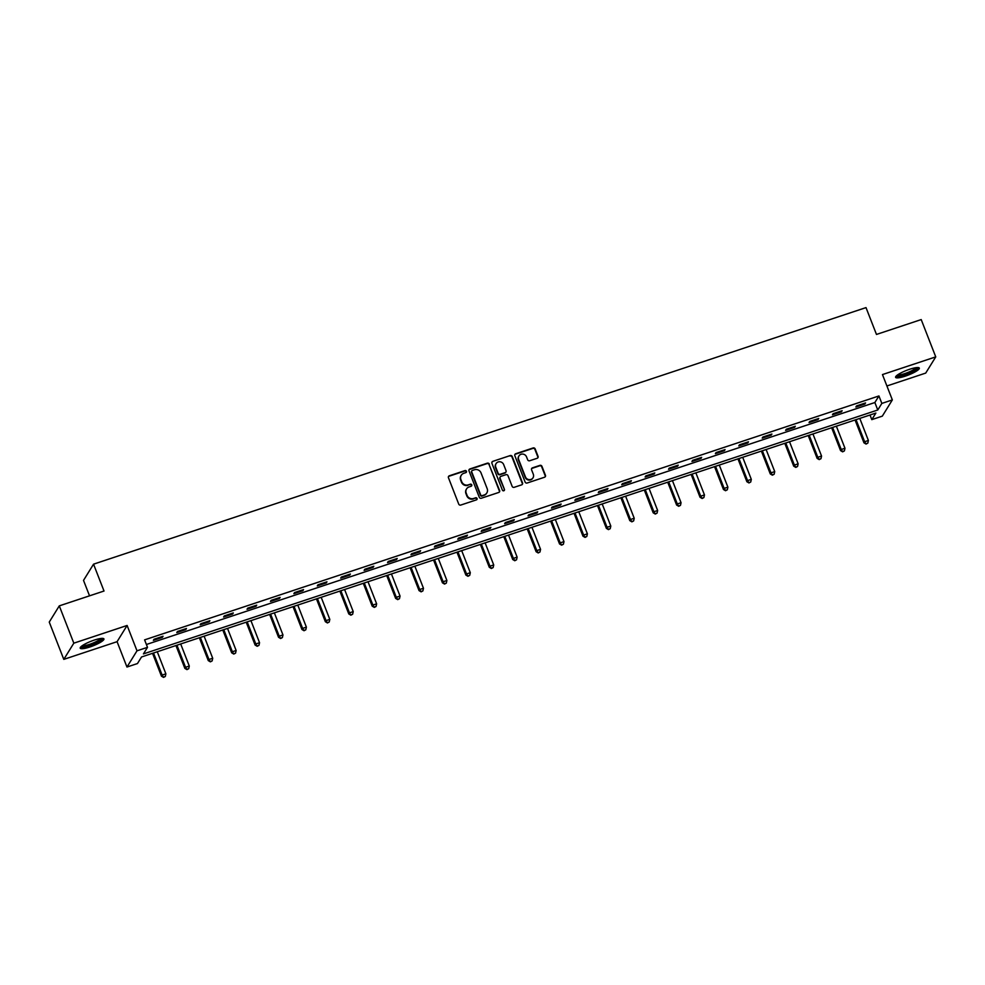 <?xml version="1.0" encoding="UTF-8"?>
<svg xmlns="http://www.w3.org/2000/svg" width="985" height="985" viewBox="0 0 985 985"><rect width="100%" height="100%" fill="white"/><g stroke="black" fill="none" stroke-linecap="round" stroke-linejoin="round"><path stroke-width="1.48" d="M466.447 471.261A1.12 1.059 31.8 0 0 465.019 470.584L449.357 475.78A1.601 1.514 31.8 0 0 448.458 477.737L458.727 504.086A1.601 1.514 31.8 0 0 460.771 505.059L476.432 499.863A1.12 1.059 31.8 0 0 477.06 498.496A1.12 1.059 31.8 0 0 475.632 497.807L473.613 498.484A5.122 4.863 31.8 0 1 467.062 495.369L466.213 493.165A5.122 4.863 31.8 0 1 469.094 486.922L471.125 486.245A1.12 1.059 31.8 0 0 471.753 484.879A1.12 1.059 31.8 0 0 470.325 484.201L468.294 484.866A5.122 4.863 31.8 0 1 461.756 481.751L460.906 479.56A5.122 4.863 31.8 0 1 463.787 473.305L465.819 472.628A1.12 1.059 31.8 0 0 466.447 471.261M466.2 472.394A1.12 1.059 31.8 0 0 464.748 471.015L449.086 476.223A1.601 1.514 31.8 0 0 448.458 476.629M476.826 499.629A1.12 1.059 31.8 0 0 475.361 498.25L473.613 498.484M471.519 486.011A1.12 1.059 31.8 0 0 470.054 484.632L468.294 484.866M909.586 369.289A12.731 2.499 158.7 0 0 895.599 377.329A12.731 2.499 158.7 0 0 905.35 376.122A12.731 2.499 158.7 0 0 919.325 368.082A12.731 2.499 158.7 0 0 909.586 369.289M94.191 640.127A12.731 2.499 158.7 0 0 80.204 648.167A12.731 2.499 158.7 0 0 89.955 646.96A12.731 2.499 158.7 0 0 103.93 638.92A12.731 2.499 158.7 0 0 94.191 640.127M537.145 458.284A1.601 1.514 31.8 0 0 538.056 456.326L535.175 448.938A1.601 1.514 31.8 0 0 533.131 447.953L515.734 453.74A1.601 1.514 31.8 0 0 514.835 455.686L525.116 482.034A1.601 1.514 31.8 0 0 527.16 483.007L544.545 477.233A1.601 1.514 31.8 0 0 545.444 475.287L541.959 466.361A1.601 1.514 31.8 0 0 539.915 465.376L532.479 467.85A1.601 1.514 31.8 0 0 531.58 469.808L533.304 474.228A4.285 4.063 31.8 0 1 529.019 479.633A4.285 4.063 31.8 0 1 525.424 476.851L518.652 459.502A4.285 4.063 31.8 0 1 522.937 454.097A4.285 4.063 31.8 0 1 526.532 456.88L527.664 459.773A1.601 1.514 31.8 0 0 529.708 460.746L537.145 458.284M881.834 403.419L892.348 399.922L882.314 416.138L871.799 419.635L875.874 413.06L141.532 656.97L137.469 663.545L126.966 667.03L137.001 650.814L147.504 647.33L143.441 653.905L877.77 409.994L881.834 403.419L878.928 395.958L144.598 639.868L147.504 647.33M59.285 605.873L73.826 643.168L63.791 659.371L49.25 622.089L59.285 605.873L104.016 591.025L93.55 564.171L866.012 307.603L876.478 334.444L921.209 319.583L935.75 356.878L882.462 374.571L892.348 399.922M63.791 659.371L117.08 641.678L127.114 625.463L73.826 643.168M127.114 625.463L137.001 650.814M489.348 464.157A1.601 1.514 31.8 0 0 487.304 463.184L469.919 468.958A1.601 1.514 31.8 0 0 469.008 470.904L479.289 497.265A1.601 1.514 31.8 0 0 481.333 498.238L498.718 492.463A1.601 1.514 31.8 0 0 499.617 490.505L489.077 464.588A1.601 1.514 31.8 0 0 487.033 463.615L469.648 469.389A1.601 1.514 31.8 0 0 469.008 469.808M492.832 461.349L510.218 455.575A1.601 1.514 31.8 0 1 512.262 456.548L522.53 482.896A1.601 1.514 31.8 0 1 521.631 484.854L514.182 487.316A1.601 1.514 31.8 0 1 512.138 486.344L507.977 475.656A1.601 1.514 31.8 0 0 505.933 474.684L500.996 476.321A1.601 1.514 31.8 0 0 500.097 478.279L504.431 489.397A1.12 1.059 31.8 0 1 503.31 490.813A1.12 1.059 31.8 0 1 502.375 490.087L491.921 463.295A1.601 1.514 31.8 0 1 492.832 461.349L510.218 455.575M886.906 385.972L925.715 373.081L935.75 356.878M93.55 564.171L83.516 580.387L89.536 595.827M146.396 644.498L874.865 402.533L878.928 395.958M153.364 640.349L162.365 637.357L163.042 636.261L154.042 639.253L153.364 640.349M176.783 632.579L185.783 629.587L186.46 628.492L177.46 631.483L176.783 632.579M200.189 624.798L209.202 621.806L209.879 620.71L200.866 623.702L200.189 624.798M223.607 617.016L232.62 614.024L233.297 612.929L224.284 615.92L223.607 617.016M247.026 609.247L256.038 606.255L256.716 605.159L247.703 608.151L247.026 609.247M270.444 601.466L279.457 598.474L280.134 597.378L271.121 600.37L270.444 601.466M293.862 593.684L302.863 590.692L303.552 589.596L294.54 592.588L293.862 593.684M317.281 585.903L326.281 582.911L326.958 581.815L317.958 584.807L317.281 585.903M340.699 578.133L349.7 575.141L350.377 574.046L341.376 577.038L340.699 578.133M364.118 570.352L373.118 567.36L373.795 566.264L364.795 569.256L364.118 570.352M387.536 562.57L396.536 559.578L397.214 558.483L388.213 561.475L387.536 562.57M410.942 554.801L419.955 551.809L420.632 550.713L411.631 553.705L410.942 554.801M434.36 547.02L443.373 544.028L444.05 542.932L435.038 545.924L434.36 547.02M457.779 539.238L466.791 536.246L467.469 535.15L458.456 538.142L457.779 539.238M481.197 531.457L490.21 528.465L490.887 527.369L481.874 530.361L481.197 531.457M504.615 523.688L513.628 520.696L514.305 519.6L505.293 522.592L504.615 523.688M528.034 515.906L537.034 512.914L537.712 511.818L528.711 514.81L528.034 515.906M551.452 508.125L560.453 505.133L561.13 504.037L552.129 507.029L551.452 508.125M574.871 500.355L583.871 497.363L584.548 496.268L575.548 499.26L574.871 500.355M598.289 492.574L607.289 489.582L607.967 488.486L598.966 491.478L598.289 492.574M621.707 484.792L630.708 481.8L631.385 480.705L622.385 483.697L621.707 484.792M645.113 477.011L654.126 474.019L654.803 472.923L645.791 475.915L645.113 477.011M668.532 469.242L677.545 466.25L678.222 465.154L669.209 468.146L668.532 469.242M691.95 461.46L700.963 458.468L701.64 457.372L692.627 460.364L691.95 461.46M715.369 453.679L724.381 450.687L725.058 449.591L716.046 452.583L715.369 453.679M738.787 445.91L747.787 442.918L748.477 441.822L739.464 444.814L738.787 445.91M762.205 438.128L771.206 435.136L771.883 434.04L762.883 437.032L762.205 438.128M785.624 430.346L794.624 427.355L795.301 426.259L786.301 429.251L785.624 430.346M809.042 422.565L818.042 419.573L818.72 418.477L809.719 421.469L809.042 422.565M832.46 414.796L841.461 411.804L842.138 410.708L833.138 413.7L832.46 414.796M855.866 407.014L864.879 404.022L865.556 402.927L856.556 405.918L855.866 407.014M870.001 415.005L871.799 419.635M117.08 641.678L126.966 667.03M874.865 402.533L877.77 409.994M162.365 637.357L162.069 636.593M185.783 629.587L185.488 628.812M209.202 621.806L208.906 621.03M232.62 614.024L232.312 613.261M256.038 606.255L255.731 605.479M279.457 598.474L279.149 597.698M302.863 590.692L302.567 589.929M326.281 582.911L325.986 582.147M349.7 575.141L349.404 574.366M373.118 567.36L372.822 566.584M396.536 559.578L396.241 558.815M419.955 551.809L419.659 551.034M443.373 544.028L443.065 543.252M466.791 536.246L466.484 535.483M490.21 528.465L489.902 527.701M513.628 520.696L513.32 519.92M537.034 512.914L536.739 512.138M560.453 505.133L560.157 504.369M583.871 497.363L583.576 496.588M607.289 489.582L606.994 488.806M630.708 481.8L630.412 481.037M654.126 474.019L653.831 473.256M677.545 466.25L677.237 465.474M700.963 458.468L700.655 457.693M724.381 450.687L724.074 449.923M747.787 442.918L747.492 442.142M771.206 435.136L770.91 434.36M794.624 427.355L794.329 426.591M818.042 419.573L817.747 418.81M841.461 411.804L841.165 411.028M864.879 404.022L864.584 403.247M461.128 475.509A5.122 4.863 31.8 0 0 460.635 479.99L460.906 479.56M468.023 485.31A5.122 4.863 31.8 0 1 461.485 482.194L460.635 479.99M466.434 489.126A5.122 4.863 31.8 0 0 465.942 493.608L466.213 493.165M473.342 498.927A5.122 4.863 31.8 0 1 466.791 495.8L465.942 493.608M499.358 492.044A1.601 1.514 31.8 0 0 499.346 490.949L489.077 464.588M472.332 470.461A1.12 1.059 31.8 0 0 471.704 471.827L480.717 494.962A1.12 1.059 31.8 0 0 482.158 495.64L484.288 494.938A5.122 4.863 31.8 0 0 487.181 488.683L481.012 472.874A5.122 4.863 31.8 0 0 474.474 469.759L472.332 470.461M471.68 471.138A1.12 1.059 31.8 0 0 471.433 472.271L471.704 471.827M486.676 493.165A5.122 4.863 31.8 0 1 484.017 495.369L481.887 496.083A1.12 1.059 31.8 0 1 480.446 495.406L471.433 472.271M522.272 484.435A1.601 1.514 31.8 0 0 522.259 483.327L511.991 456.978A1.601 1.514 31.8 0 0 509.947 456.006M500.084 477.171A1.601 1.514 31.8 0 0 499.826 478.71L504.431 489.397M504.197 490.542A1.12 1.059 31.8 0 0 504.16 489.84M503.655 464.563A4.285 4.063 31.8 0 0 496.071 463.627A4.285 4.063 31.8 0 0 495.775 467.185L498.151 473.305A1.601 1.514 31.8 0 0 500.195 474.277L505.133 472.64A1.601 1.514 31.8 0 0 506.031 470.682L503.655 464.563M495.935 463.849A4.285 4.063 31.8 0 0 495.504 467.629L495.775 467.185M505.773 472.221A1.601 1.514 31.8 0 1 504.862 473.071L499.924 474.708A1.601 1.514 31.8 0 1 497.881 473.736L495.504 467.629M492.562 461.78A1.601 1.514 31.8 0 0 491.921 462.199M518.824 456.166A4.285 4.063 31.8 0 0 518.381 459.946L518.652 459.502M532.86 478.008A4.285 4.063 31.8 0 1 525.153 477.294L518.381 459.946M545.173 476.826A1.601 1.514 31.8 0 0 545.173 475.718L541.688 466.791A1.601 1.514 31.8 0 0 539.645 465.819L532.208 468.294A1.601 1.514 31.8 0 0 531.568 468.7M537.785 457.865A1.601 1.514 31.8 0 0 537.785 456.769L534.904 449.369A1.601 1.514 31.8 0 0 532.86 448.397L515.463 454.171A1.601 1.514 31.8 0 0 514.835 454.59M152.54 653.314L161.454 676.166L162.131 675.07L165.874 673.826L157.268 651.738M153.512 652.993L162.131 675.07L163.535 677.397L165.308 676.461L163.805 676.966M165.874 673.826L165.308 676.461M163.535 677.397L161.454 676.166M101.886 638.379A11.02 2.155 -21.3 0 1 93.686 643.833A11.02 2.155 -21.3 0 1 81.915 646.739A11.02 2.155 -21.3 0 1 81.349 646.382M82.297 645.655A10.207 1.995 158.7 0 0 82.346 645.667A10.207 1.995 158.7 0 0 92.11 643.439A10.207 1.995 158.7 0 0 100.692 638.489M80.401 647.367A12.657 2.475 158.7 0 0 80.474 647.391A12.657 2.475 158.7 0 0 92.627 644.609A12.657 2.475 158.7 0 0 103.253 638.465M917.281 367.54A11.02 2.155 -21.3 0 1 905.166 374.472A11.02 2.155 -21.3 0 1 896.744 375.544M897.692 374.829A10.207 1.995 158.7 0 0 905.018 373.512A10.207 1.995 158.7 0 0 916.087 367.651M895.796 376.541A12.657 2.475 158.7 0 0 904.895 374.916A12.657 2.475 158.7 0 0 918.648 367.627M175.958 645.532L184.86 668.384L185.549 667.288L189.292 666.045L180.686 643.968M176.931 645.212L185.549 667.288L186.953 669.628L188.726 668.68L187.224 669.184M189.292 666.045L188.726 668.68M186.953 669.628L184.86 668.384M199.376 637.763L208.278 660.603L208.955 659.507L212.711 658.263L204.104 636.187M200.349 637.43L208.955 659.507L210.371 661.846L212.144 660.91L210.642 661.403M212.711 658.263L212.144 660.91M210.371 661.846L208.278 660.603M222.795 629.981L231.697 652.833L232.374 651.738L236.129 650.494L227.523 628.405M223.767 629.649L232.374 651.738L233.79 654.065L235.563 653.129L234.061 653.634M236.129 650.494L235.563 653.129M233.79 654.065L231.697 652.833M246.213 622.2L255.115 645.052L255.792 643.956L259.548 642.712L250.941 620.624M247.186 621.88L255.792 643.956L257.196 646.283L258.969 645.347L257.479 645.852M259.548 642.712L258.969 645.347M257.196 646.283L255.115 645.052M269.619 614.418L278.533 637.27L279.211 636.175L282.966 634.931L274.359 612.855M270.604 614.098L279.211 636.175L280.614 638.514L282.387 637.578L280.885 638.071M282.966 634.931L282.387 637.578M280.614 638.514L278.533 637.27M293.037 606.649L301.952 629.501L302.629 628.405L306.384 627.149L297.778 605.073M294.022 606.317L302.629 628.405L304.033 630.732L305.806 629.797L304.303 630.289M306.384 627.149L305.806 629.797M304.033 630.732L301.952 629.501M316.456 598.868L325.37 621.72L326.047 620.624L329.803 619.38L321.184 597.292M317.441 598.548L326.047 620.624L327.451 622.951L329.224 622.015L327.722 622.52M329.803 619.38L329.224 622.015M327.451 622.951L325.37 621.72M339.874 591.086L348.788 613.938L349.466 612.842L353.221 611.599L344.602 589.523M340.859 590.766L349.466 612.842L350.869 615.182L352.642 614.234L351.14 614.738M353.221 611.599L352.642 614.234M350.869 615.182L348.788 613.938M363.293 583.317L372.207 606.157L372.884 605.061L376.627 603.817L368.021 581.741M364.265 582.985L372.884 605.061L374.288 607.4L376.061 606.464L374.559 606.957M376.627 603.817L376.061 606.464M374.288 607.4L372.207 606.157M386.711 575.535L395.625 598.387L396.302 597.292L400.045 596.048L391.439 573.96M387.684 575.203L396.302 597.292L397.706 599.619L399.479 598.683L397.977 599.188M400.045 596.048L399.479 598.683M397.706 599.619L395.625 598.387M410.129 567.754L419.031 590.606L419.708 589.51L423.464 588.267L414.857 566.178M411.102 567.434L419.708 589.51L421.124 591.837L422.897 590.901L421.395 591.406M423.464 588.267L422.897 590.901M421.124 591.837L419.031 590.606M433.548 559.972L442.45 582.824L443.127 581.729L446.882 580.485L438.276 558.409M434.52 559.652L443.127 581.729L444.543 584.068L446.316 583.132L444.814 583.625M446.882 580.485L446.316 583.132M444.543 584.068L442.45 582.824M456.966 552.203L465.868 575.055L466.545 573.96L470.301 572.704L461.694 550.627M457.939 551.871L466.545 573.96L467.961 576.287L469.722 575.351L468.232 575.843M470.301 572.704L469.722 575.351M467.961 576.287L465.868 575.055M480.385 544.422L489.286 567.274L489.964 566.178L493.719 564.934L485.112 542.846M481.357 544.102L489.964 566.178L491.367 568.505L493.14 567.569L491.638 568.074M493.719 564.934L493.14 567.569M491.367 568.505L489.286 567.274M503.791 536.64L512.705 559.492L513.382 558.396L517.137 557.153L508.531 535.077M504.776 536.32L513.382 558.396L514.786 560.736L516.559 559.788L515.057 560.293M517.137 557.153L516.559 559.788M514.786 560.736L512.705 559.492M527.209 528.871L536.123 551.711L536.8 550.615L540.556 549.371L531.949 527.295M528.194 528.539L536.8 550.615L538.204 552.954L539.977 552.019L538.475 552.511M540.556 549.371L539.977 552.019M538.204 552.954L536.123 551.711M550.627 521.09L559.542 543.942L560.219 542.846L563.974 541.602L555.355 519.514M551.612 520.757L560.219 542.846L561.622 545.173L563.395 544.237L561.893 544.742M563.974 541.602L563.395 544.237M561.622 545.173L559.542 543.942M574.046 513.308L582.96 536.16L583.637 535.064L587.392 533.821L578.774 511.732M575.031 512.988L583.637 535.064L585.041 537.391L586.814 536.456L585.312 536.96M587.392 533.821L586.814 536.456M585.041 537.391L582.96 536.16M597.464 505.527L606.378 528.379L607.056 527.283L610.798 526.039L602.192 503.963M598.437 505.206L607.056 527.283L608.459 529.622L610.232 528.686L608.73 529.179M610.798 526.039L610.232 528.686M608.459 529.622L606.378 528.379M620.882 497.757L629.784 520.609L630.474 519.514L634.217 518.258L625.61 496.181M621.855 497.425L630.474 519.514L631.878 521.841L633.65 520.905L632.148 521.397M634.217 518.258L633.65 520.905M631.878 521.841L629.784 520.609M644.301 489.976L653.203 512.828L653.88 511.732L657.635 510.489L649.029 488.4M645.274 489.656L653.88 511.732L655.296 514.059L657.069 513.123L655.567 513.628M657.635 510.489L657.069 513.123M655.296 514.059L653.203 512.828M667.719 482.194L676.621 505.046L677.298 503.951L681.054 502.707L672.447 480.631M668.692 481.874L677.298 503.951L678.714 506.29L680.487 505.342L678.985 505.847M681.054 502.707L680.487 505.342M678.714 506.29L676.621 505.046M691.138 474.425L700.039 497.265L700.717 496.169L704.472 494.926L695.866 472.849M692.11 474.093L700.717 496.169L702.133 498.508L703.893 497.573L702.404 498.065M704.472 494.926L703.893 497.573M702.133 498.508L700.039 497.265M714.544 466.644L723.458 489.496L724.135 488.4L727.89 487.144L719.284 465.068M715.529 466.311L724.135 488.4L725.539 490.727L727.312 489.791L725.81 490.296M727.89 487.144L727.312 489.791M725.539 490.727L723.458 489.496M737.962 458.862L746.876 481.714L747.553 480.618L751.309 479.375L742.702 457.286M738.947 458.542L747.553 480.618L748.957 482.945L750.73 482.01L749.228 482.515M751.309 479.375L750.73 482.01M748.957 482.945L746.876 481.714M761.38 451.081L770.295 473.933L770.972 472.837L774.727 471.593L766.121 449.517M762.365 450.761L770.972 472.837L772.375 475.176L774.148 474.241L772.646 474.733M774.727 471.593L774.148 474.241M772.375 475.176L770.295 473.933M784.799 443.312L793.713 466.164L794.39 465.068L798.145 463.812L789.527 441.736M785.784 442.979L794.39 465.068L795.794 467.395L797.567 466.459L796.065 466.952M798.145 463.812L797.567 466.459M795.794 467.395L793.713 466.164M808.217 435.53L817.131 458.382L817.809 457.286L821.552 456.043L812.945 433.954M809.202 435.21L817.809 457.286L819.212 459.613L820.985 458.678L819.483 459.182M821.552 456.043L820.985 458.678M819.212 459.613L817.131 458.382M831.636 427.749L840.55 450.601L841.227 449.505L844.97 448.261L836.363 426.185M832.608 427.428L841.227 449.505L842.631 451.844L844.404 450.896L842.901 451.401M844.97 448.261L844.404 450.896M842.631 451.844L840.55 450.601M855.054 419.967L863.956 442.819L864.633 441.723L868.388 440.48L859.782 418.403M856.027 419.647L864.633 441.723L866.049 444.063L867.822 443.127L866.32 443.619M868.388 440.48L867.822 443.127M866.049 444.063L863.956 442.819"/></g></svg>
